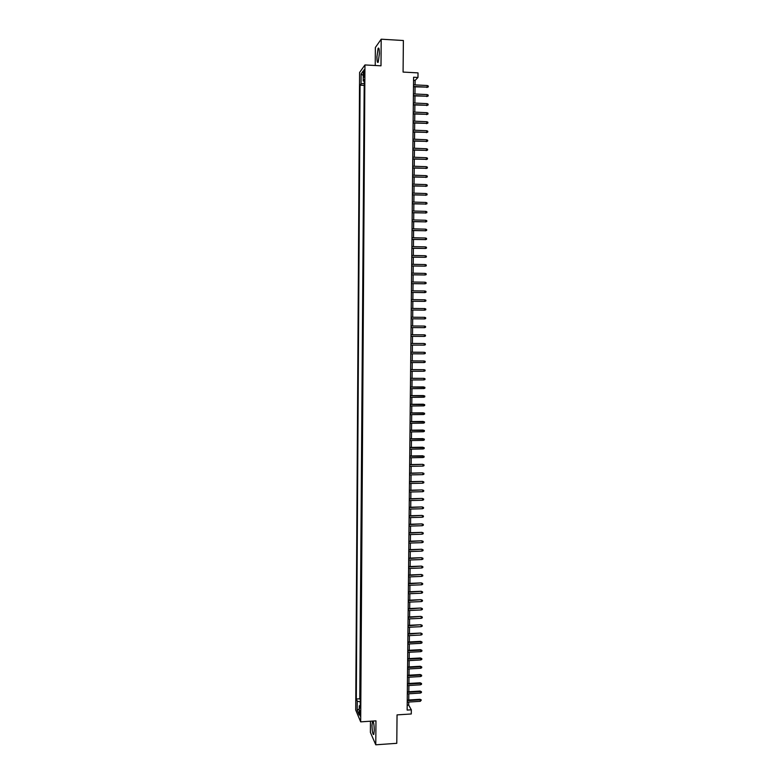 <?xml version="1.0" encoding="UTF-8"?>
<svg xmlns="http://www.w3.org/2000/svg" width="784" height="784" viewBox="0 0 784 784"><rect width="100%" height="100%" fill="white"/><g stroke="black" fill="none" stroke-linecap="round" stroke-linejoin="round"><path stroke-width="1.18" d="M372.557 721.074L371.988 725.298C372.184 731.697 372.782 734.755 373.772 734.49L374.262 730.404C374.184 725.631 373.743 722.515 372.939 721.055M379.387 53.596C379.329 49.088 378.897 47.334 378.094 48.343L376.928 56.938C376.986 61.426 377.418 63.181 378.221 62.181L379.387 53.596M360.385 714.351L359.699 710.578L360.199 716.076L360.385 714.351M370.469 721.221L370.391 732.383L375.771 744.8L396.782 743.32L397.047 714.89L411.286 713.969L411.326 709.814L408.699 705.13L408.729 702.062M359.601 72.481L355.72 710.049L360.689 721.858L364.952 64.945L359.601 72.481M364.952 64.945L380.995 65.817L381.2 39.2L375.36 47.51L375.232 65.503M381.2 39.2L403.378 40.513L403.084 72.079L418.019 72.883L417.97 77.469L413.589 77.234L407.151 710.088L411.326 709.814M364.217 90.101L364.246 84.76M364.139 93.766L364.158 99.107M364.099 108.094L364.129 102.763M364.041 117.071L364.07 111.74M363.982 126.028L364.011 120.707M363.923 134.985L363.962 129.664M363.864 143.923L363.903 138.611M363.805 152.851L363.845 147.539M363.747 161.759L363.786 156.457M363.698 170.667L363.727 165.365M363.619 174.264L363.639 179.556M363.58 188.434L363.609 183.142M363.521 197.294L363.56 192.011M363.453 200.871L363.462 206.153M363.413 214.992L363.443 209.72M363.335 218.55L363.355 223.822M363.276 227.38L363.296 232.642M363.227 236.19L363.237 241.452M363.178 250.243L363.217 244.99M363.11 253.771L363.129 259.024M363.051 262.552L363.07 267.795M363.002 271.313L363.012 276.556M362.953 285.298L362.992 280.064M362.884 288.806L362.904 294.039M362.825 297.528L362.845 302.761M362.776 306.25L362.786 311.473M362.767 314.952L362.688 320.166M362.708 323.645L362.629 328.859M362.649 332.328L362.571 337.532M362.6 341.001L362.512 346.195M362.541 349.664L362.463 354.838M362.482 358.308L362.404 363.482M362.433 366.951L362.345 372.106M362.375 375.575L362.296 380.73M362.316 384.189L362.237 389.334M362.267 392.794L362.179 397.919M362.208 401.379L362.179 406.504M362.149 409.963L362.071 415.079M362.1 418.529L362.022 423.634M362.041 427.084L362.012 432.18M361.992 435.63L361.953 440.716M361.934 444.165L361.904 449.242M361.875 452.691L361.845 457.758M361.826 461.198L361.787 466.304M361.767 469.694L361.738 474.751M361.718 478.191L361.679 483.228M361.659 486.668L361.63 491.695M361.6 495.125L361.571 500.153M361.551 503.583L361.522 508.6M361.493 512.03L361.463 517.028M361.444 520.458L361.414 525.456M361.385 528.886L361.355 533.865M361.336 537.295L361.297 542.332M361.277 545.693L361.248 550.662M361.228 554.082L361.189 559.041M361.169 562.461L361.14 567.41M361.12 570.821L361.081 575.76M361.061 579.18L361.032 584.109M361.012 587.52L360.973 592.449M360.954 595.85L360.924 600.769M360.905 604.18L360.875 609.08M360.846 612.49L360.816 617.38M360.797 620.791L360.767 625.681M360.738 629.072L360.709 633.952M360.689 637.353L360.66 642.223M360.64 645.624L360.601 650.485M360.581 653.876L360.552 658.736M360.532 662.127L360.503 666.968M360.473 670.359L360.444 675.2M360.424 678.581L360.395 683.413M360.366 686.794L360.336 691.615M363.609 73.118L364.09 77.283L364.521 71.863L364.031 69.727L363.609 73.118L364.511 73.167M360.248 705.345L359.278 705.855L360.238 708.06L364.276 79.596L363.247 80.968L364.266 81.301M359.278 705.855L359.219 714.988L357.181 710.177L357.23 701.141L356.308 699.014L360.062 85.201L361.061 83.888L361.12 73.931L363.315 70.883L363.247 80.968M364.197 84.76L359.787 698.799L360.287 699.808M360.317 694.996L360.238 699.818M375.771 744.8L375.957 720.859L360.689 721.858M415.079 84.888L415.128 80.389L417.97 77.469M408.748 700.004L408.817 693.791M408.836 691.743L408.895 685.51M408.915 683.472L408.983 677.219M409.003 675.191L409.072 668.919M409.091 666.9L409.15 660.598M409.179 658.589L409.238 652.278M409.258 650.279L409.326 643.938M409.346 641.949L409.415 635.599M409.434 633.619L409.503 627.239M409.522 625.269L409.581 618.87M409.601 616.91L409.669 610.491M409.689 608.541L409.758 602.102M409.777 600.162L409.846 593.694M409.865 591.773L409.934 585.285M409.954 583.365L410.012 576.857M410.032 574.956L410.101 568.42M410.12 566.528L410.189 559.982M410.208 558.09L410.277 551.524M410.297 549.643L410.365 543.047M410.385 541.185L410.453 534.57M410.473 532.718L410.542 526.074M410.561 524.231L410.63 517.577M410.649 515.745L410.718 509.061M410.738 507.238L410.806 500.535M410.826 498.722L410.894 491.999M410.914 490.196L410.983 483.444M411.002 481.66L411.071 474.888M411.081 473.105L411.159 466.313M411.169 464.549L411.247 457.729M411.257 455.974L411.335 449.134M411.355 447.39L411.424 440.53M411.443 438.795L411.512 431.915M411.531 430.181L411.6 423.282M411.62 421.567L411.688 414.638M411.708 412.933L411.776 405.985M411.796 404.299L411.865 397.321M411.884 395.646L411.953 388.648M411.972 386.973L412.041 379.956M412.061 378.3L412.139 371.263M412.149 369.607L412.227 362.551M412.237 360.914L412.315 353.829M412.335 352.202L412.404 345.087M412.423 343.47L412.492 336.346M412.511 334.739L412.58 327.585M412.6 325.987L412.678 318.814M412.688 317.236L412.766 310.043M412.786 308.445L412.854 301.262M412.874 299.655L412.943 292.461M412.962 290.844L413.041 283.661M413.05 282.024L413.129 274.841M413.148 273.195L413.217 266.011M413.237 264.345L413.305 257.172M413.325 255.486L413.403 248.322M413.423 246.617L413.491 239.453M413.511 237.738L413.58 230.584M413.599 228.85L413.678 221.686M413.697 219.941L413.766 212.787M413.785 211.023L413.854 203.879M413.874 202.096L413.952 194.951M413.972 193.158L414.04 186.014M414.06 184.201L414.138 177.066M414.158 175.234L414.226 168.099M414.246 166.257L414.315 159.123M414.334 157.261L414.413 150.136M414.432 148.264L414.501 141.14M414.52 139.248L414.599 132.124M414.618 130.213L414.687 123.108M414.707 121.177L414.785 114.062M414.805 112.122L414.873 105.017M414.893 103.057L414.971 95.952M414.991 93.982L415.059 86.887M413.56 80.301L415.128 80.389M407.2 705.228L408.699 705.13M364.256 83.427L361.061 83.888M363.717 85.387L360.062 85.201M359.787 698.799L356.308 699.014M357.23 701.141L360.277 701.945M363.286 75.548L361.12 73.931M357.181 710.177L359.258 708.971M413.491 86.799L427.211 87.142L413.491 86.446M427.231 85.515L428.28 86.005L428.27 86.916L427.211 87.142L427.231 85.515L413.511 84.809M428.27 86.916L426.859 87.485M413.403 95.883L427.113 96.216L413.403 95.54M427.133 94.58L428.172 95.07L428.162 95.981L427.113 96.216L427.133 94.58L413.423 93.904M428.162 95.981L426.761 96.54M413.305 104.938L427.015 105.272L413.315 104.615M427.035 103.635L428.074 104.125L428.064 105.027L427.015 105.272L427.035 103.635L413.325 102.978M428.064 105.027L426.653 105.575M413.217 113.994L426.908 114.307L413.217 113.68M426.927 112.68L427.966 113.161L427.956 114.072L426.908 114.307L426.927 112.68L413.237 112.053M427.956 114.072L426.555 114.611M413.119 123.029L426.81 123.343L413.129 122.735M426.829 121.716L427.868 122.186L427.858 123.098L426.81 123.343L426.829 121.716L413.139 121.108M427.858 123.098L426.457 123.627M413.031 132.065L426.712 132.359L413.031 131.781M426.731 130.732L427.77 131.202L427.76 132.104L426.712 132.359L426.731 130.732L413.05 130.154M427.76 132.104L426.359 132.623M412.943 141.071L426.604 141.365L412.943 140.806M426.623 139.748L427.662 140.209L427.652 141.11L426.604 141.365L426.623 139.748L412.962 139.18M427.652 141.11L426.251 141.62M412.845 150.077L426.506 150.361L412.854 149.822M426.525 148.744L427.564 149.195L427.554 150.097L426.506 150.361L426.525 148.744L412.864 148.196M427.554 150.097L426.153 150.597M412.756 159.064L426.408 159.338L412.756 158.829M426.427 157.721L427.466 158.172L427.456 159.074L426.408 159.338L426.427 157.721L412.776 157.202M427.456 159.074L426.055 159.564M412.668 168.041L426.31 168.305L412.668 167.815M426.32 166.688L427.358 167.139L427.349 168.041L426.31 168.305L426.32 166.688L412.688 166.198M427.349 168.041L425.957 168.521M412.57 177.008L426.202 177.262L412.58 176.792M426.222 175.655L427.26 176.096L427.251 176.988L426.202 177.262L426.222 175.655L412.59 175.175M427.251 176.988L425.849 177.468M412.482 185.965L426.104 186.21L412.482 185.759M426.124 184.593L427.162 185.034L427.153 185.926L426.104 186.21L426.124 184.593L412.502 184.152M427.153 185.926L425.751 186.396M412.394 194.902L426.006 195.138L412.394 194.716M426.026 193.53L427.055 193.962L427.045 194.853L426.006 195.138L426.026 193.53L412.413 193.109M427.045 194.853L425.653 195.314M412.296 203.83L425.908 204.056L412.306 203.654M425.918 202.448L426.957 202.88L426.947 203.771L425.908 204.056L425.918 202.448L412.315 202.047M426.947 203.771L425.555 204.222M412.208 212.748L425.8 212.964L412.208 212.591M425.82 211.366L426.859 211.778L426.849 212.67L425.8 212.964L425.82 211.366L412.227 210.984M426.849 212.67L425.457 213.111M412.119 221.647L425.702 221.862L412.119 221.509M425.722 220.255L426.751 220.676L426.741 221.558L425.702 221.862L425.722 220.255L412.139 219.902M426.741 221.558L425.349 221.99M412.031 230.545L425.604 230.741L412.031 230.408M425.624 229.144L426.653 229.555L426.643 230.437L425.604 230.741L425.624 229.144L412.051 228.81M426.643 230.437L425.251 230.868M411.943 239.424L425.506 239.61L411.943 239.306M425.526 238.013L426.555 238.424L426.545 239.306L425.506 239.61L425.526 238.013L411.953 237.709M426.545 239.306L425.153 239.718M411.845 248.293L425.408 248.469L411.845 248.185M425.428 246.882L426.457 247.274L426.447 248.165L425.408 248.469L425.428 246.882L411.865 246.588M411.757 257.142L425.31 257.319L411.757 257.054M425.32 255.731L426.359 256.123L426.349 257.005L425.31 257.319L425.32 255.731L411.776 255.457M411.669 265.992L425.202 266.158L411.669 265.913M425.222 264.561L426.251 264.953L426.241 265.835L425.202 266.158L425.222 264.561L411.688 264.316M411.58 274.821L425.104 274.978L411.58 274.753M425.124 273.391L426.153 273.773L426.143 274.655L425.104 274.978L425.124 273.391L411.59 273.165M411.492 283.641L425.006 283.788L411.492 283.592M425.026 282.201L426.055 282.583L426.045 283.465L425.006 283.788L425.026 282.201L411.502 282.005M424.928 291.001L425.957 291.374L425.947 292.256L424.908 292.589L411.394 292.412L424.565 292.618L424.928 291.001L411.414 290.825M411.306 301.242L424.81 301.37L411.306 301.223M424.83 299.792L425.859 300.164L425.849 301.036L424.81 301.37L424.83 299.792L411.326 299.635M424.732 308.573L425.761 308.935L425.751 309.807L424.712 310.15L411.218 310.013L424.369 310.15L424.732 308.573L411.237 308.435M424.614 318.912L425.653 318.569L425.663 317.696L424.634 317.334L424.614 318.912L411.13 318.804M424.291 317.324L411.149 317.216L424.291 317.324M424.516 327.663L425.545 327.31L425.555 326.438L424.536 326.085L424.516 327.663L411.041 327.575M424.193 326.066L411.061 325.977L424.193 326.066M424.418 336.405L425.447 336.052L425.457 335.18L424.438 334.827L424.418 336.405L410.953 336.336M410.963 334.758L424.438 334.827L410.973 334.729M424.32 345.127L425.349 344.774L425.359 343.902L424.34 343.559L424.32 345.127L410.865 345.087M423.997 343.51L410.875 343.47L423.997 343.51M424.222 353.849L425.251 353.486L425.261 352.614L424.242 352.281L424.222 353.849L410.777 353.819M410.787 352.251L424.242 352.281L410.787 352.192M424.124 362.551L425.153 362.188L425.163 361.316L424.144 360.983L424.124 362.551L410.689 362.551M410.698 360.983L424.144 360.983L410.698 360.905M424.026 371.244L425.055 370.871L425.065 370.009L424.046 369.676L424.026 371.244L410.6 371.263M410.61 369.695L424.046 369.676L410.61 369.617M423.928 379.917L424.957 379.554L424.967 378.682L423.948 378.358L423.928 379.917L410.512 379.966M410.522 378.398L423.948 378.358L410.522 378.3M410.434 387.09L424.869 387.345L423.85 387.031L423.83 388.59L410.414 388.658M423.507 386.924L410.434 386.982M424.869 387.345L424.859 388.217L423.83 388.59M410.346 395.773L424.771 395.998L423.752 395.695L423.732 397.243L410.326 397.331M423.409 395.567L410.346 395.646M424.771 395.998L424.761 396.871L423.732 397.243M410.257 404.446L424.673 404.642L423.654 404.338L423.634 405.896L410.238 406.004M423.311 404.201L410.257 404.309M424.673 404.642L424.663 405.504L423.634 405.896M410.169 413.099L424.575 413.276L423.556 412.972L423.546 414.53L410.15 414.658M423.213 412.825L410.169 412.952M424.575 413.276L424.565 414.138L423.546 414.53M410.081 421.743L424.477 421.9L423.458 421.596L423.448 423.144L410.071 423.301M423.125 421.439L410.081 421.586M424.477 421.9L424.467 422.752L423.448 423.144M409.993 430.377L424.379 430.504L423.37 430.21L423.35 431.759L409.983 431.935M423.027 430.044L409.993 430.2M424.379 430.504L424.369 431.367L423.35 431.759M409.905 439.001L424.291 439.099L423.272 438.815L423.252 440.363L409.895 440.549M422.929 438.628L409.905 438.815M424.291 439.099L424.281 439.961L423.252 440.363M409.816 447.615L424.193 447.684L423.174 447.399L423.154 448.948L409.807 449.163M422.831 447.203L409.816 447.409M424.193 447.684L424.183 448.546L423.154 448.948M409.728 456.21L424.095 456.259L423.076 455.984L423.056 457.523L409.718 457.758M422.733 455.769L409.738 455.994M424.095 456.259L424.085 457.111L423.056 457.523M409.64 464.804L422.645 464.324L423.997 464.824L422.978 464.549L422.968 466.088L409.63 466.343M422.645 464.324L409.65 464.569M423.997 464.824L423.987 465.676L422.968 466.088M409.552 473.379L422.547 472.87L423.899 473.369L422.88 473.105L422.87 474.643L409.542 474.918M422.547 472.87L409.562 473.134M423.899 473.369L423.889 474.222L422.87 474.643M409.473 481.944L422.449 481.405L423.801 481.905L422.792 481.65L422.772 483.179L409.454 483.483M422.449 481.405L409.473 481.69M423.801 481.905L423.791 482.758L422.772 483.179M409.385 490.49L422.351 489.922L423.703 490.441L422.694 490.176L422.674 491.715L409.366 492.029M422.351 489.922L409.385 490.225M423.703 490.441L423.693 491.294L422.674 491.715M409.297 499.036L422.262 498.428L423.615 498.957L422.596 498.702L422.576 500.231L409.277 500.574M422.262 498.428L409.297 498.761M423.615 498.957L423.605 499.8L422.576 500.231M409.209 507.571L422.164 506.925L423.517 507.454L422.498 507.209L422.488 508.738L409.189 509.1M422.164 506.925L409.209 507.277M423.517 507.454L423.507 508.306L422.488 508.738M409.121 516.088L422.066 515.411L423.419 515.95L422.409 515.705L422.39 517.234L409.111 517.616M422.066 515.411L409.121 515.784M423.419 515.95L423.409 516.803L422.39 517.234M409.032 524.594L421.978 523.888L423.321 524.437L422.311 524.192L422.292 525.721L409.023 526.123M421.978 523.888L409.042 524.28M423.321 524.437L423.311 525.28L422.292 525.721M408.944 533.091L421.88 532.356L423.223 532.904L422.213 532.669L422.204 534.198L408.934 534.619M421.88 532.356L408.954 532.757M423.223 532.904L423.213 533.747L422.204 534.198M408.866 541.577L421.782 540.803L423.135 541.362L422.125 541.136L422.106 542.655L408.846 543.096M421.782 540.803L408.866 541.234M423.135 541.362L423.125 542.214L422.106 542.655M408.778 550.045L421.694 549.251L423.037 549.809L422.027 549.584L422.008 551.113L408.758 551.573M421.694 549.251L408.778 549.692M423.037 549.809L423.027 550.652L422.008 551.113M408.689 558.512L421.596 557.679L422.939 558.247L421.929 558.032L421.91 559.551L408.67 560.031M421.596 557.679L408.689 558.149M422.939 558.247L422.929 559.09L421.91 559.551M408.601 566.959L421.498 566.097L422.841 566.675L421.841 566.46L421.821 567.979L408.591 568.478M421.498 566.097L408.611 566.587M422.841 566.675L422.831 567.518L421.821 567.979M408.523 575.397L421.41 574.505L422.752 575.093L421.743 574.878L421.723 576.397L408.503 576.916M421.41 574.505L408.523 575.015M422.752 575.093L422.743 575.936L421.723 576.397M408.435 583.835L421.312 582.904L422.654 583.492L421.645 583.286L421.635 584.805L408.415 585.344M421.312 582.904L408.435 583.423M422.654 583.492L422.645 584.335L421.635 584.805M408.346 592.243L421.224 591.283L422.556 591.891L421.557 591.685L421.537 593.194L408.327 593.762M421.224 591.283L408.346 591.832M422.556 591.891L422.547 592.724L421.537 593.194M408.258 600.652L421.126 599.662L422.468 600.27L421.459 600.074L421.439 601.583L408.248 602.171M421.126 599.662L408.268 600.23M422.468 600.27L422.458 601.103L421.439 601.583M408.18 609.05L421.028 608.021L422.37 608.639L421.361 608.453L421.351 609.952L408.16 610.56M421.028 608.021L408.18 608.609M422.37 608.639L422.36 609.472L421.351 609.952M408.092 617.429L420.939 616.381L422.272 616.998L421.273 616.812L421.253 618.311L408.072 618.939M420.939 616.381L408.092 616.979M422.272 616.998L422.262 617.831L421.253 618.311M408.003 625.808L420.841 624.721L422.184 625.348L421.175 625.162L421.165 626.671L407.994 627.308M420.841 624.721L408.013 625.338M422.184 625.348L422.174 626.181L421.165 626.671M407.915 634.168L420.753 633.051L422.086 633.688L421.086 633.511L421.067 635.011L407.905 635.677M420.753 633.051L407.925 633.688M422.086 633.688L422.076 634.521L421.067 635.011M407.837 642.517L420.988 641.841L420.655 641.371L421.998 642.008L420.988 641.841L420.979 643.341L407.817 644.017M420.655 641.371L407.837 642.027M421.998 642.008L421.988 642.841L420.979 643.341M407.749 650.857L420.9 650.161L420.567 649.671L421.9 650.328L420.9 650.161L420.881 651.651L407.739 652.357M420.567 649.671L407.758 650.357M421.9 650.328L421.89 651.151L420.881 651.651M407.66 659.187L420.802 658.462L420.469 657.972L421.802 658.629L420.802 658.462L420.783 659.961L407.651 660.687M420.469 657.972L407.67 658.678M421.802 658.629L421.792 659.462L420.783 659.961M407.582 667.507L420.714 666.763L420.381 666.263L421.714 666.919L420.714 666.763L420.694 668.252L407.562 668.997M420.381 666.263L407.582 666.978M421.714 666.919L421.704 667.752L420.694 668.252M407.494 675.808L420.616 675.053L420.283 674.534L421.616 675.2L420.616 675.053L420.606 676.543L407.484 677.307M420.283 674.534L407.504 675.279M421.616 675.2L421.606 676.033L420.606 676.543M407.415 684.109L420.528 683.325L420.195 682.795L421.527 683.481L420.528 683.325L420.508 684.814L407.396 685.598M420.195 682.795L407.415 683.56M421.527 683.481L421.518 684.305L420.508 684.814M407.327 692.39L420.43 691.596L420.106 691.057L421.429 691.733L420.43 691.596L420.42 693.076L407.308 693.879M420.106 691.057L407.337 691.831M421.429 691.733L421.42 692.566L420.42 693.076M407.239 700.671L420.342 699.847L420.008 699.299L421.341 699.985L420.342 699.847L420.322 701.327L407.229 702.15M420.008 699.299L407.249 700.092M421.341 699.985L420.322 701.327M364.452 75.186L363.59 75.146M373.027 721.172L372.478 721.211M378.868 48.392L378.094 48.343"/></g></svg>
